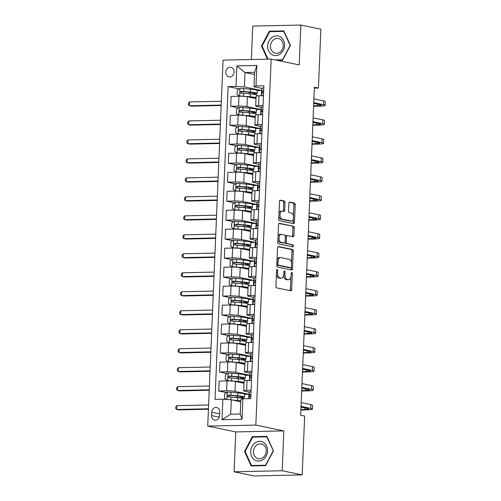 <?xml version="1.0" encoding="UTF-8"?>
<svg xmlns="http://www.w3.org/2000/svg" width="501" height="501" viewBox="0 0 501 501"><rect width="100%" height="100%" fill="white"/><g stroke="black" fill="none" stroke-linecap="round" stroke-linejoin="round"><path stroke-width="0.75" d="M277.178 269.432A1.052 0.551 88.8 0 0 277.116 269.425A1.052 0.551 88.8 0 0 276.583 270.365L275.919 286.203A1.497 0.789 88.8 0 0 276.646 287.856L290.793 290.793A1.497 0.789 88.8 0 0 290.887 290.799A1.497 0.789 88.8 0 0 291.645 289.465L292.308 273.627A1.052 0.551 88.8 0 0 291.801 272.469A1.052 0.551 88.8 0 0 291.732 272.463A1.052 0.551 88.8 0 0 291.206 273.396L291.119 275.45A4.797 2.524 88.8 0 1 288.708 279.721A4.797 2.524 88.8 0 1 288.407 279.696L287.23 279.452A4.797 2.524 88.8 0 1 284.912 274.16L284.994 272.106A1.052 0.551 88.8 0 0 284.493 270.953A1.052 0.551 88.8 0 0 284.424 270.947A1.052 0.551 88.8 0 0 283.898 271.88L283.81 273.928A4.797 2.524 88.8 0 1 281.399 278.205A4.797 2.524 88.8 0 1 281.092 278.18L279.915 277.93A4.797 2.524 88.8 0 1 277.598 272.638L277.686 270.59A1.052 0.551 88.8 0 0 277.178 269.432M225.807 72.213A4.891 4.127 -78.3 0 0 228.97 76.91A4.891 4.127 -78.3 0 0 234.124 72.031A4.891 4.127 -78.3 0 0 230.961 67.334A4.891 4.127 -78.3 0 0 225.807 72.213M285.013 202.611A1.497 0.789 88.8 0 0 284.292 200.957L280.322 200.131A1.497 0.789 88.8 0 0 280.228 200.124A1.497 0.789 88.8 0 0 279.477 201.458L278.738 219.05A1.497 0.789 88.8 0 0 279.458 220.703L293.611 223.64A1.497 0.789 88.8 0 0 293.705 223.646A1.497 0.789 88.8 0 0 294.456 222.312L295.195 204.721A1.497 0.789 88.8 0 0 294.469 203.068L289.678 202.072A1.497 0.789 88.8 0 0 289.584 202.066A1.497 0.789 88.8 0 0 288.826 203.4L288.513 210.927A1.497 0.789 88.8 0 0 289.234 212.581L291.613 213.075A4.014 2.11 88.8 0 1 293.555 217.259A4.014 2.11 88.8 0 1 291.532 221.073A4.014 2.11 88.8 0 1 291.281 221.054L281.963 219.119A4.014 2.11 88.8 0 1 280.021 214.935A4.014 2.11 88.8 0 1 282.044 211.121A4.014 2.11 88.8 0 1 282.301 211.14L283.854 211.466A1.497 0.789 88.8 0 0 283.948 211.472A1.497 0.789 88.8 0 0 284.7 210.138L285.013 202.611L283.716 202.636A1.497 0.789 88.8 0 0 282.99 200.982L279.84 200.331M299.185 64.911L300.857 25.05L320.878 29.208L318.411 88.051L314.409 87.218L300.656 415.235L304.664 416.068L302.197 474.91L282.176 470.752L283.848 430.891L255.817 425.073L271.154 59.093L299.185 64.911M278.381 246.492A1.497 0.789 88.8 0 0 278.287 246.479A1.497 0.789 88.8 0 0 277.529 247.82L276.796 265.405A1.497 0.789 88.8 0 0 277.516 267.058L291.67 269.995A1.497 0.789 88.8 0 0 291.764 270.008A1.497 0.789 88.8 0 0 292.515 268.668L293.254 251.082A1.497 0.789 88.8 0 0 292.528 249.429L278.193 246.492M277.767 242.227L278.5 224.636A1.497 0.789 88.8 0 1 279.257 223.302A1.497 0.789 88.8 0 1 279.351 223.308L293.498 226.252A1.497 0.789 88.8 0 1 294.225 227.905L293.905 235.432A1.497 0.789 88.8 0 1 293.154 236.766A1.497 0.789 88.8 0 1 293.06 236.76L287.323 235.564A1.497 0.789 88.8 0 0 287.23 235.558A1.497 0.789 88.8 0 0 286.472 236.892L286.265 241.889A1.497 0.789 88.8 0 0 286.985 243.542L292.96 244.782A1.052 0.551 88.8 0 1 293.467 245.878A1.052 0.551 88.8 0 1 292.941 246.874A1.052 0.551 88.8 0 1 292.872 246.868L278.487 243.881A1.497 0.789 88.8 0 1 277.767 242.227M219.607 415.385L219.745 412.041A4.734 4.002 -78.3 0 0 216.676 407.495A4.734 4.002 -78.3 0 0 211.685 412.217L211.547 415.561A4.734 4.002 -78.3 0 0 214.61 420.107A4.734 4.002 -78.3 0 0 219.607 415.385M255.817 425.073L207.727 426.113L223.07 60.133L271.154 59.093M242.891 398.796L242.033 419.299L222.018 419.732L222.876 399.234L231.28 399.785L230.673 414.208L240.292 414.001L240.9 399.579L242.891 398.796L250.757 398.627L263.87 85.803L256.005 85.972L254.007 86.748L254.614 72.319L244.995 72.532L244.394 86.955L261.61 90.531L257.27 90.625M239.278 88.89L228.124 86.573L215.017 399.403L222.876 399.234M228.124 86.573L235.99 86.404L236.848 65.9L256.863 65.468L256.005 85.972M283.848 430.891L235.758 431.931L234.086 471.792L282.176 470.752M234.086 471.792L254.107 475.95L302.197 474.91M300.857 25.05L252.767 26.09L251.364 59.519M235.758 431.931L207.727 426.113M314.365 88.138L318.411 88.051M231.28 399.785L240.806 401.764M254.521 74.511L244.995 72.532L236.848 65.9M261.39 95.729L261.61 90.531M238.482 107.872L230.698 106.256L231.111 96.386L238.971 96.211A6.112 0.626 2.4 0 1 247.375 96.768L255.986 98.553M230.698 106.256L238.557 106.087A6.112 0.626 2.4 0 1 246.962 106.638L260.814 109.512L256.474 109.606M260.595 114.71L260.814 109.512M237.687 126.853L229.896 125.237L230.316 115.368L238.175 115.199A6.112 0.626 2.4 0 1 246.58 115.75L255.191 117.535M229.896 125.237L237.762 125.068A6.112 0.626 2.4 0 1 246.166 125.619L260.019 128.494L255.673 128.588M259.8 133.692L260.019 128.494M236.892 145.835L229.101 144.219L229.521 134.349L237.38 134.18A6.112 0.626 2.4 0 1 245.784 134.731L254.395 136.516M229.101 144.219L236.967 144.05A6.112 0.626 2.4 0 1 245.371 144.601L259.224 147.476L254.877 147.57M259.004 152.673L259.224 147.476M236.096 164.816L228.306 163.201L228.719 153.331L236.585 153.162A6.112 0.626 2.4 0 1 244.989 153.713L253.6 155.504M228.306 163.201L236.171 163.032A6.112 0.626 2.4 0 1 244.576 163.583L258.428 166.464L254.082 166.557M258.209 171.655L258.428 166.464M235.301 183.798L227.51 182.182L227.924 172.313L235.789 172.144A6.112 0.626 2.4 0 1 244.194 172.695L252.805 174.486M227.51 182.182L235.376 182.013A6.112 0.626 2.4 0 1 243.78 182.564L257.633 185.445L253.287 185.539M257.414 190.643L257.633 185.445M234.506 202.78L226.715 201.164L227.128 191.294L234.994 191.125A6.112 0.626 2.4 0 1 243.398 191.676L252.009 193.467M226.715 201.164L234.581 200.995A6.112 0.626 2.4 0 1 242.985 201.546L256.838 204.427L252.491 204.521M256.618 209.625L256.838 204.427M233.71 221.768L225.92 220.146L226.333 210.276L234.199 210.107A6.112 0.626 2.4 0 1 242.603 210.658L251.214 212.449M225.92 220.146L233.785 219.977A6.112 0.626 2.4 0 1 242.183 220.534L256.042 223.408L251.696 223.502M255.823 228.606L256.042 223.408M232.915 240.749L225.124 239.127L225.538 229.258L233.403 229.089A6.112 0.626 2.4 0 1 241.808 229.64L250.412 231.431M225.124 239.127L232.99 238.958A6.112 0.626 2.4 0 1 241.388 239.516L255.247 242.39L250.901 242.484M255.028 247.588L255.247 242.39M232.12 259.731L224.329 258.115L224.742 248.239L232.608 248.07A6.112 0.626 2.4 0 1 241.006 248.628L249.617 250.412M224.329 258.115L232.195 257.94A6.112 0.626 2.4 0 1 240.593 258.497L254.452 261.372L250.105 261.466M254.232 266.57L254.452 261.372M231.318 278.713L223.534 277.097L223.947 267.227L231.813 267.052A6.112 0.626 2.4 0 1 240.211 267.609L248.822 269.394M223.534 277.097L231.399 276.928A6.112 0.626 2.4 0 1 239.797 277.479L253.656 280.353L249.31 280.447M253.437 285.551L253.656 280.353M230.523 297.694L222.738 296.078L223.152 286.209L231.017 286.033A6.112 0.626 2.4 0 1 239.415 286.591L248.026 288.376M222.738 296.078L230.604 295.909A6.112 0.626 2.4 0 1 239.002 296.46L252.861 299.335L248.515 299.429M252.642 304.533L252.861 299.335M229.727 316.676L221.943 315.06L222.356 305.19L230.222 305.021A6.112 0.626 2.4 0 1 238.62 305.572L247.231 307.357M221.943 315.06L229.809 314.891A6.112 0.626 2.4 0 1 238.207 315.442L252.066 318.317L247.719 318.411M251.846 323.514L252.066 318.317M228.932 335.657L221.148 334.042L221.561 324.172L229.427 324.003A6.112 0.626 2.4 0 1 237.825 324.554L246.436 326.339M221.148 334.042L229.013 333.873A6.112 0.626 2.4 0 1 237.411 334.424L251.27 337.298L246.924 337.392M251.051 342.496L251.27 337.298M228.137 354.639L220.352 353.023L220.766 343.154L228.631 342.985A6.112 0.626 2.4 0 1 237.029 343.536L245.64 345.327M220.352 353.023L228.218 352.854A6.112 0.626 2.4 0 1 236.616 353.405L250.475 356.286L246.129 356.38M250.256 361.478L250.475 356.286M227.341 373.621L219.557 372.005L219.97 362.135L227.836 361.966A6.112 0.626 2.4 0 1 236.234 362.517L244.845 364.308M219.557 372.005L227.423 371.836A6.112 0.626 2.4 0 1 235.821 372.387L249.673 375.268L245.333 375.362M249.46 380.466L249.673 375.268M226.546 392.602L218.762 390.987L219.175 381.117L227.041 380.948A6.112 0.626 2.4 0 1 235.439 381.499L244.05 383.29M218.762 390.987L226.621 390.818A6.112 0.626 2.4 0 1 235.025 391.369L248.878 394.249L244.538 394.343M248.696 398.671L248.878 394.249M249.285 392.126L244.645 391.162A6.112 0.626 2.4 0 1 243.736 390.793A6.112 0.626 2.4 0 1 246.636 390.385L251.107 390.292M250.08 373.145L245.44 372.18A6.112 0.626 2.4 0 1 244.532 371.811A6.112 0.626 2.4 0 1 247.431 371.404L251.903 371.31M250.876 354.163L246.235 353.199A6.112 0.626 2.4 0 1 245.327 352.829A6.112 0.626 2.4 0 1 248.233 352.422L252.698 352.322M251.671 335.182L247.031 334.217A6.112 0.626 2.4 0 1 246.123 333.848A6.112 0.626 2.4 0 1 249.028 333.441L253.493 333.34M252.466 316.2L247.826 315.235A6.112 0.626 2.4 0 1 246.918 314.866A6.112 0.626 2.4 0 1 249.824 314.459L254.289 314.359M253.262 297.218L248.621 296.254A6.112 0.626 2.4 0 1 247.713 295.884A6.112 0.626 2.4 0 1 250.619 295.477L255.084 295.377M254.057 278.23L249.417 277.272A6.112 0.626 2.4 0 1 248.509 276.903A6.112 0.626 2.4 0 1 251.414 276.489L255.879 276.395M254.852 259.249L250.212 258.284A6.112 0.626 2.4 0 1 249.304 257.921A6.112 0.626 2.4 0 1 252.21 257.508L256.675 257.414M255.648 240.267L251.007 239.303A6.112 0.626 2.4 0 1 250.099 238.939A6.112 0.626 2.4 0 1 253.005 238.526L257.47 238.432M256.443 221.285L251.803 220.321A6.112 0.626 2.4 0 1 250.895 219.952A6.112 0.626 2.4 0 1 253.8 219.544L258.265 219.451M257.238 202.304L252.598 201.339A6.112 0.626 2.4 0 1 251.69 200.97A6.112 0.626 2.4 0 1 254.596 200.563L259.061 200.469M258.034 183.322L253.393 182.358A6.112 0.626 2.4 0 1 252.485 181.988A6.112 0.626 2.4 0 1 255.391 181.581L259.856 181.487M258.829 164.341L254.189 163.376A6.112 0.626 2.4 0 1 253.281 163.007A6.112 0.626 2.4 0 1 256.186 162.6L260.652 162.499M259.624 145.359L254.984 144.394A6.112 0.626 2.4 0 1 254.076 144.025A6.112 0.626 2.4 0 1 256.982 143.618L261.447 143.518M260.42 126.377L255.779 125.413A6.112 0.626 2.4 0 1 254.871 125.043A6.112 0.626 2.4 0 1 257.777 124.636L262.242 124.536M261.215 107.396L256.575 106.431A6.112 0.626 2.4 0 1 255.673 106.062A6.112 0.626 2.4 0 1 258.572 105.655L263.038 105.554M262.01 88.408L254.007 86.748M243.736 390.793L244.15 380.923A6.112 0.626 2.4 0 1 247.056 380.516L251.521 380.416M244.532 371.811L244.945 361.941A6.112 0.626 2.4 0 1 247.851 361.534L252.316 361.434M245.327 352.829L245.74 342.96A6.112 0.626 2.4 0 1 248.646 342.552L253.111 342.452M246.123 333.848L246.536 323.978A6.112 0.626 2.4 0 1 249.442 323.571L253.907 323.471M246.918 314.866L247.331 304.996A6.112 0.626 2.4 0 1 250.237 304.583L254.702 304.489M247.713 295.884L248.127 286.015A6.112 0.626 2.4 0 1 251.032 285.601L255.497 285.507M248.509 276.903L248.922 267.033A6.112 0.626 2.4 0 1 251.828 266.62L256.293 266.526M249.304 257.921L249.717 248.051A6.112 0.626 2.4 0 1 252.623 247.638L257.088 247.544M250.099 238.939L250.513 229.063A6.112 0.626 2.4 0 1 253.418 228.656L257.883 228.562M250.895 219.952L251.308 210.082A6.112 0.626 2.4 0 1 254.214 209.675L258.679 209.581M251.69 200.97L252.103 191.1A6.112 0.626 2.4 0 1 255.009 190.693L259.474 190.593M252.485 181.988L252.899 172.119A6.112 0.626 2.4 0 1 255.804 171.711L260.269 171.611M253.281 163.007L253.694 153.137A6.112 0.626 2.4 0 1 256.6 152.73L261.065 152.63M254.076 144.025L254.495 134.155A6.112 0.626 2.4 0 1 257.395 133.748L261.86 133.648M254.871 125.043L255.291 115.174A6.112 0.626 2.4 0 1 258.19 114.76L262.656 114.666M255.673 106.062L256.086 96.192A6.112 0.626 2.4 0 1 258.986 95.779L263.451 95.685M244.394 86.955L235.99 86.404M230.673 414.208L222.018 419.732M240.292 414.001L242.033 419.299M256.863 65.468L254.614 72.319M273.458 450.837L266.833 436.34L252.347 436.653L244.494 451.464L251.12 465.961L265.599 465.648L273.458 450.837M277.015 60.308L282.595 60.189L290.448 45.378L283.823 30.88L269.344 31.194L261.484 46.004L267.503 59.174M245.152 451.601L244.494 451.464M254.495 437.097L252.347 436.653M271.486 31.638L269.344 31.194M262.148 46.142L261.484 46.004M276.414 274.51A4.797 2.524 88.8 0 0 278.619 277.961L279.915 277.93M281.399 278.205L280.097 278.237A4.797 2.524 88.8 0 1 279.796 278.205L278.619 277.961M283.635 275.331A4.797 2.524 88.8 0 0 285.927 279.477L287.23 279.452M288.708 279.721L287.411 279.752A4.797 2.524 88.8 0 1 287.104 279.721L285.927 279.477M289.979 290.624A1.497 0.789 88.8 0 0 290.342 289.49L290.856 277.21M291.463 262.8L291.951 251.107A1.497 0.789 88.8 0 0 291.231 249.454L277.898 246.686M290.849 269.826A1.497 0.789 88.8 0 0 291.213 268.699L291.263 267.547M277.961 263.996A1.052 0.551 88.8 0 0 278.468 265.154L290.887 267.734A1.052 0.551 88.8 0 0 290.956 267.741A1.052 0.551 88.8 0 0 291.482 266.801L291.576 264.641A4.797 2.524 88.8 0 0 289.259 259.349L280.767 257.583A4.797 2.524 88.8 0 0 280.466 257.558A4.797 2.524 88.8 0 0 278.055 261.835L277.961 263.996L276.853 264.021M276.815 264.847A1.052 0.551 88.8 0 0 277.172 265.179L278.468 265.154M289.722 267.759A1.052 0.551 88.8 0 1 289.653 267.766A1.052 0.551 88.8 0 1 289.591 267.759L277.172 265.179M280.466 257.558L279.163 257.583A4.797 2.524 88.8 0 0 277.015 260.094M278.869 223.509L293.498 226.252M292.24 236.591A1.497 0.789 88.8 0 0 292.609 235.457L292.922 227.93A1.497 0.789 88.8 0 0 292.202 226.277M287.129 235.57L286.021 235.595A1.497 0.789 88.8 0 0 285.927 235.583A1.497 0.789 88.8 0 0 285.345 236.115M284.994 242.465A1.497 0.789 88.8 0 0 285.689 243.567L292.96 244.782M291.97 246.68A1.052 0.551 88.8 0 0 292.146 245.565A1.052 0.551 88.8 0 0 291.663 244.807M281.368 234.33A4.014 2.11 88.8 0 0 281.111 234.305A4.014 2.11 88.8 0 0 279.088 238.119A4.014 2.11 88.8 0 0 281.03 242.302L284.317 242.985A1.497 0.789 88.8 0 0 284.411 242.998A1.497 0.789 88.8 0 0 285.163 241.657L285.37 236.666A1.497 0.789 88.8 0 0 284.649 235.013L281.368 234.33M280.065 234.355A4.014 2.11 88.8 0 0 279.815 234.336A4.014 2.11 88.8 0 0 278.005 236.472M277.886 239.409A4.014 2.11 88.8 0 0 279.733 242.334L281.03 242.302M283.203 243.01A1.497 0.789 88.8 0 1 283.109 243.023A1.497 0.789 88.8 0 1 283.015 243.016L279.733 242.334M283.034 211.297A1.497 0.789 88.8 0 0 283.403 210.163L283.716 202.636M280.998 211.171A4.014 2.11 88.8 0 0 280.748 211.146A4.014 2.11 88.8 0 0 278.988 213.119M278.85 216.401A4.014 2.11 88.8 0 0 280.666 219.144L281.963 219.119M291.532 221.073L290.236 221.104A4.014 2.11 88.8 0 1 289.979 221.079L280.666 219.144M293.429 215.818L293.893 204.752A1.497 0.789 88.8 0 0 293.173 203.099L289.196 202.272M292.791 223.471A1.497 0.789 88.8 0 0 293.16 222.344L293.292 219.106M234.562 400.468L236.654 400.65A9.701 0.989 2.4 0 1 240.831 401.207M232.664 400.074L237.499 400.506A11.686 1.196 2.4 0 1 240.843 400.881M226.458 399.466L224.429 398.301L224.623 393.742L227.285 392.17A4.052 0.413 2.4 0 1 231.061 392.308L237.812 392.909A11.686 1.196 2.4 0 1 244.538 394.281L244.419 397.161A11.686 1.196 -177.6 0 0 237.693 395.796L230.936 395.189A4.052 0.413 -177.6 0 0 228.237 395.051C227.078 395.652 227.053 396.26 228.162 396.873A4.052 0.413 2.4 0 1 230.861 397.011L237.618 397.619A11.686 1.196 2.4 0 1 244.175 398.771M244.419 397.161A11.686 1.196 -177.6 0 1 241.313 397.844L240.317 397.913M238.701 397.725L239.854 397.644L239.91 396.304M228.675 396.886L229.389 395.295L236.854 395.947A9.701 0.989 2.4 0 1 242.434 397.08A9.701 0.989 2.4 0 1 239.854 397.644M208.616 404.977L176.878 405.666L176.721 409.461L178.719 409.881L208.435 409.236M208.454 408.778L176.721 409.461L175.676 408.484L175.745 406.969L176.878 405.666M251.051 391.657A4.052 0.413 -177.6 0 0 249.341 391.914L249.129 392.665A11.686 1.196 -177.6 0 0 249.129 392.696A11.686 1.196 -177.6 0 0 249.129 392.721M248.934 397.431A11.686 1.196 2.4 0 1 248.928 397.399L249.147 396.617A4.052 0.413 2.4 0 1 250.124 396.404C251.02 395.746 251.045 395.139 250.206 394.581A4.052 0.413 -177.6 0 0 249.222 394.794L249.01 395.552A11.686 1.196 -177.6 0 0 249.003 395.577A11.686 1.196 -177.6 0 0 250.494 396.228M300.876 409.993L306.988 409.862A11.46 1.171 -177.6 0 0 312.43 409.092A11.46 1.171 -177.6 0 0 310.733 408.403L301.026 406.386M312.43 409.092L312.593 405.296A11.46 1.171 -177.6 0 0 310.889 404.608L301.189 402.591M301.001 407.125L307.482 408.472A7.64 0.783 2.4 0 1 308.616 408.935A7.64 0.783 2.4 0 1 304.99 409.442L300.894 409.53M241.113 378.925L242.108 378.856A11.686 1.196 -177.6 0 0 245.214 378.18L245.333 375.293A11.686 1.196 2.4 0 0 238.608 373.928L231.857 373.326A4.052 0.413 2.4 0 0 228.08 373.189L225.419 374.761L225.225 379.32L227.761 380.779A4.052 0.413 2.4 0 1 231.537 380.917L238.294 381.524A11.686 1.196 2.4 0 1 244.087 382.376M227.761 380.779L228.544 380.942M235.357 381.48L237.449 381.668A9.701 0.989 2.4 0 1 243.035 382.808A9.701 0.989 2.4 0 1 242.766 383.021M245.214 378.18A11.686 1.196 -177.6 0 0 238.489 376.815L231.731 376.207A4.052 0.413 -177.6 0 0 229.032 376.069C227.874 376.671 227.849 377.278 228.957 377.892A4.052 0.413 2.4 0 1 231.656 378.03L238.413 378.637A11.686 1.196 2.4 0 1 245.139 380.002L245.114 380.628M239.497 378.743L240.649 378.662L240.705 377.322M229.471 377.904L230.184 376.307L237.649 376.965A9.701 0.989 2.4 0 1 243.229 378.098A9.701 0.989 2.4 0 1 240.649 378.662M209.412 385.995L177.673 386.684L177.517 390.479L179.515 390.899L209.23 390.254M209.249 389.797L177.517 390.479L176.477 389.502L176.54 387.987L177.673 386.684M241.908 359.943L242.904 359.875A11.686 1.196 -177.6 0 0 246.01 359.198L246.129 356.311A11.686 1.196 2.4 0 0 239.403 354.946L232.652 354.345A4.052 0.413 2.4 0 0 228.876 354.207L226.214 355.779L226.02 360.332L228.556 361.797A4.052 0.413 2.4 0 1 232.332 361.935L239.09 362.536A11.686 1.196 2.4 0 1 244.883 363.394M228.556 361.797L229.339 361.96M236.153 362.499L238.244 362.686A9.701 0.989 2.4 0 1 243.83 363.82A9.701 0.989 2.4 0 1 243.561 364.039M246.01 359.198A11.686 1.196 -177.6 0 0 239.284 357.833L232.527 357.226A4.052 0.413 -177.6 0 0 229.827 357.088C228.669 357.689 228.644 358.296 229.752 358.91A4.052 0.413 2.4 0 1 232.451 359.048L239.209 359.655A11.686 1.196 2.4 0 1 245.935 361.021L245.91 361.647M240.292 359.756L241.444 359.68L241.501 358.34M230.266 358.923L230.98 357.326L238.445 357.983A9.701 0.989 2.4 0 1 244.025 359.117A9.701 0.989 2.4 0 1 241.444 359.68M210.207 367.014L178.469 367.703L178.312 371.498L180.316 371.911L210.025 371.272M210.044 370.809L178.312 371.498L177.273 370.521L177.335 368.999L178.469 367.703M242.703 340.962L243.699 340.893A11.686 1.196 -177.6 0 0 246.805 340.217L246.924 337.33A11.686 1.196 2.4 0 0 240.198 335.964L233.447 335.357A4.052 0.413 2.4 0 0 229.671 335.219L227.009 336.797L226.821 341.35L229.352 342.816A4.052 0.413 2.4 0 1 233.128 342.953L239.885 343.554A11.686 1.196 2.4 0 1 245.678 344.412M229.352 342.816L230.134 342.978M236.948 343.517L239.04 343.705A9.701 0.989 2.4 0 1 244.626 344.838A9.701 0.989 2.4 0 1 244.356 345.057M246.805 340.217A11.686 1.196 -177.6 0 0 240.079 338.851L233.322 338.244A4.052 0.413 -177.6 0 0 230.623 338.106C229.464 338.707 229.439 339.315 230.548 339.928A4.052 0.413 2.4 0 1 233.247 340.066L240.004 340.674A11.686 1.196 2.4 0 1 246.73 342.039L246.705 342.665M241.087 340.774L242.24 340.699L242.296 339.359M231.061 339.941L231.775 338.344L239.24 338.995A9.701 0.989 2.4 0 1 244.82 340.135A9.701 0.989 2.4 0 1 242.24 340.699M211.002 348.032L179.264 348.721L179.107 352.516L181.111 352.929L210.821 352.291M210.84 351.827L179.107 352.516L178.068 351.539L178.131 350.017L179.264 348.721M251.846 372.675A4.052 0.413 -177.6 0 0 250.137 372.932L249.924 373.683A11.686 1.196 -177.6 0 0 249.924 373.715A11.686 1.196 -177.6 0 0 249.924 373.74M251.527 380.265A4.052 0.413 -177.6 0 0 249.905 380.453M249.73 378.449A11.686 1.196 2.4 0 1 249.723 378.418A11.686 1.196 2.4 0 1 249.73 378.393L249.943 377.635A4.052 0.413 2.4 0 1 250.92 377.416C251.815 376.765 251.84 376.157 251.001 375.593A4.052 0.413 -177.6 0 0 250.018 375.813L249.805 376.57A11.686 1.196 -177.6 0 0 249.799 376.595A11.686 1.196 -177.6 0 0 251.289 377.247M301.671 391.012L307.783 390.874A11.46 1.171 -177.6 0 0 313.225 390.11A11.46 1.171 -177.6 0 0 311.528 389.421L301.827 387.405M313.225 390.11L313.388 386.315A11.46 1.171 -177.6 0 0 311.685 385.62L301.984 383.609M301.796 388.143L308.278 389.49A7.64 0.783 2.4 0 1 309.411 389.947A7.64 0.783 2.4 0 1 305.785 390.461L301.69 390.548M252.642 353.693A4.052 0.413 -177.6 0 0 250.932 353.944L250.719 354.702A11.686 1.196 -177.6 0 0 250.719 354.733A11.686 1.196 -177.6 0 0 250.719 354.758M252.322 361.284A4.052 0.413 -177.6 0 0 250.7 361.471M250.525 359.467A11.686 1.196 2.4 0 1 250.519 359.436A11.686 1.196 2.4 0 1 250.525 359.411L250.738 358.653A4.052 0.413 2.4 0 1 251.715 358.434C252.61 357.783 252.642 357.175 251.796 356.612A4.052 0.413 -177.6 0 0 250.813 356.831L250.6 357.589A11.686 1.196 -177.6 0 0 250.594 357.614A11.686 1.196 -177.6 0 0 252.084 358.265M302.466 372.024L308.578 371.892A11.46 1.171 -177.6 0 0 314.027 371.128A11.46 1.171 -177.6 0 0 312.323 370.439L302.623 368.423M314.027 371.128L314.183 367.333A11.46 1.171 -177.6 0 0 312.48 366.638L302.779 364.628M302.591 369.162L309.073 370.508A7.64 0.783 2.4 0 1 310.207 370.965A7.64 0.783 2.4 0 1 306.581 371.479L302.485 371.567M253.437 334.712A4.052 0.413 -177.6 0 0 251.727 334.962L251.521 335.72A11.686 1.196 -177.6 0 0 251.515 335.745A11.686 1.196 -177.6 0 0 251.515 335.776M253.118 342.302A4.052 0.413 -177.6 0 0 251.496 342.49M251.32 340.486A11.686 1.196 2.4 0 1 251.314 340.455A11.686 1.196 2.4 0 1 251.32 340.43L251.533 339.672A4.052 0.413 2.4 0 1 252.51 339.453C253.406 338.801 253.437 338.194 252.592 337.63A4.052 0.413 -177.6 0 0 251.608 337.849L251.396 338.607A11.686 1.196 -177.6 0 0 251.389 338.632A11.686 1.196 -177.6 0 0 252.88 339.283M303.262 353.042L309.374 352.911A11.46 1.171 -177.6 0 0 314.822 352.147A11.46 1.171 -177.6 0 0 313.119 351.452L303.418 349.441M314.822 352.147L314.979 348.352A11.46 1.171 -177.6 0 0 313.275 347.656L303.575 345.646M303.387 350.18L309.868 351.527A7.64 0.783 2.4 0 1 311.002 351.984A7.64 0.783 2.4 0 1 307.376 352.497L303.287 352.585M243.499 321.98L244.494 321.911A11.686 1.196 -177.6 0 0 247.6 321.235L247.726 318.348A11.686 1.196 2.4 0 0 241 316.983L234.243 316.375A4.052 0.413 2.4 0 0 230.466 316.237L227.805 317.816L227.617 322.368L230.153 323.834A4.052 0.413 2.4 0 1 233.923 323.972L240.68 324.573A11.686 1.196 2.4 0 1 246.473 325.431M230.153 323.834L230.93 323.997M237.743 324.535L239.835 324.723A9.701 0.989 2.4 0 1 245.421 325.857A9.701 0.989 2.4 0 1 245.152 326.076M247.6 321.235A11.686 1.196 -177.6 0 0 240.875 319.87L234.117 319.262A4.052 0.413 -177.6 0 0 231.418 319.124C230.266 319.726 230.235 320.333 231.343 320.947A4.052 0.413 2.4 0 1 234.042 321.085L240.799 321.692A11.686 1.196 2.4 0 1 247.525 323.057L247.5 323.684M241.883 321.792L243.035 321.711L243.091 320.377M231.857 320.959L232.57 319.362L240.035 320.014A9.701 0.989 2.4 0 1 245.615 321.154A9.701 0.989 2.4 0 1 243.035 321.711M211.798 329.051L180.059 329.739L179.903 333.534L181.907 333.948L211.616 333.309M211.635 332.846L179.903 333.534L178.863 332.558L178.926 331.036L180.059 329.739M254.232 315.724A4.052 0.413 -177.6 0 0 252.523 315.981L252.316 316.738A11.686 1.196 -177.6 0 0 252.31 316.764A11.686 1.196 -177.6 0 0 252.31 316.795M253.913 323.32A4.052 0.413 -177.6 0 0 252.291 323.508M252.116 321.504A11.686 1.196 2.4 0 1 252.109 321.473A11.686 1.196 2.4 0 1 252.116 321.442L252.329 320.69A4.052 0.413 2.4 0 1 253.306 320.471C254.207 319.813 254.232 319.206 253.387 318.649A4.052 0.413 -177.6 0 0 252.404 318.868L252.191 319.625A11.686 1.196 -177.6 0 0 252.191 319.651A11.686 1.196 -177.6 0 0 253.675 320.302M304.063 334.061L310.169 333.929A11.46 1.171 -177.6 0 0 315.617 333.165A11.46 1.171 -177.6 0 0 313.914 332.47L304.213 330.46M315.617 333.165L315.774 329.364A11.46 1.171 -177.6 0 0 314.071 328.675L304.37 326.658M304.182 331.199L310.664 332.545A7.64 0.783 2.4 0 1 311.797 333.002A7.64 0.783 2.4 0 1 308.171 333.516L304.082 333.603M255.266 442.727A9.932 8.385 -78.3 0 0 251.615 456.279A9.932 8.385 -78.3 0 0 263 459.642A9.932 8.385 -78.3 0 0 266.657 446.09A9.932 8.385 -78.3 0 0 255.266 442.727M256.938 444.932A7.521 6.35 -78.3 0 0 253.506 452.704A7.521 6.35 -78.3 0 0 258.334 458.697A7.521 6.35 -78.3 0 0 262.793 457.739A7.521 6.35 -78.3 0 0 266.225 449.967A7.521 6.35 -78.3 0 0 261.39 443.974A7.521 6.35 -78.3 0 0 256.938 444.932M273.164 450.881L265.555 465.235L251.521 465.535L245.102 451.489L252.711 437.135L266.745 436.834L273.408 450.931M253.349 465.917L251.521 465.535M267.089 436.903L266.745 436.834M284.574 45.541A9.932 8.385 -78.3 0 0 276.539 35.853A9.932 8.385 -78.3 0 0 267.678 45.904A9.932 8.385 -78.3 0 0 275.713 55.592A9.932 8.385 -78.3 0 0 284.574 45.541M283.253 45.735A7.521 6.35 -78.3 0 0 278.387 38.514A7.521 6.35 -78.3 0 0 270.465 46.017A7.521 6.35 -78.3 0 0 275.331 53.238A7.521 6.35 -78.3 0 0 283.253 45.735M268.098 59.156L262.098 46.029L269.707 31.676L283.741 31.375L290.16 45.422L282.551 59.769L275.187 59.932M284.08 31.444L283.741 31.375M244.294 302.999L245.29 302.93A11.686 1.196 -177.6 0 0 248.396 302.253L248.521 299.366A11.686 1.196 2.4 0 0 241.795 298.001L235.038 297.394A4.052 0.413 2.4 0 0 231.262 297.256L228.6 298.834L228.412 303.387L230.948 304.852A4.052 0.413 2.4 0 1 234.719 304.99L241.476 305.591A11.686 1.196 2.4 0 1 247.269 306.449M230.948 304.852L231.731 305.015M238.539 305.554L240.63 305.742A9.701 0.989 2.4 0 1 246.216 306.875A9.701 0.989 2.4 0 1 245.947 307.094M248.396 302.253A11.686 1.196 -177.6 0 0 241.67 300.882L234.913 300.281A4.052 0.413 -177.6 0 0 232.214 300.143C231.061 300.744 231.03 301.351 232.138 301.965A4.052 0.413 2.4 0 1 234.837 302.103L241.595 302.704A11.686 1.196 2.4 0 1 248.321 304.076L248.296 304.702M242.678 302.811L243.83 302.729L243.887 301.389M232.652 301.978L233.366 300.381L240.831 301.032A9.701 0.989 2.4 0 1 246.411 302.166A9.701 0.989 2.4 0 1 243.83 302.729M212.593 310.069L180.855 310.758L180.698 314.553L182.702 314.966L212.411 314.327M212.43 313.864L180.698 314.553L179.659 313.576L179.721 312.054L180.855 310.758M245.089 284.017L246.085 283.948A11.686 1.196 -177.6 0 0 249.191 283.272L249.316 280.385A11.686 1.196 2.4 0 0 242.59 279.019L235.833 278.412A4.052 0.413 2.4 0 0 232.057 278.274L229.395 279.852L229.207 284.405L231.744 285.871A4.052 0.413 2.4 0 1 235.514 286.008L242.271 286.61A11.686 1.196 2.4 0 1 248.064 287.468M231.744 285.871L232.527 286.033M239.334 286.572L241.426 286.76A9.701 0.989 2.4 0 1 247.012 287.893A9.701 0.989 2.4 0 1 246.742 288.113M249.191 283.272A11.686 1.196 -177.6 0 0 242.465 281.9L235.708 281.299A4.052 0.413 -177.6 0 0 233.009 281.161C231.857 281.762 231.831 282.37 232.934 282.984A4.052 0.413 2.4 0 1 235.633 283.121L242.39 283.723A11.686 1.196 2.4 0 1 249.116 285.094L249.091 285.72M243.473 283.829L244.632 283.748L244.682 282.407M233.447 282.996L234.167 281.399L241.626 282.05A9.701 0.989 2.4 0 1 247.206 283.184A9.701 0.989 2.4 0 1 244.632 283.748M213.388 291.087L181.65 291.77L181.494 295.571L183.498 295.985L213.207 295.339M213.226 294.882L181.494 295.571L180.454 294.594L180.517 293.072L181.65 291.77M245.885 265.035L246.88 264.966A11.686 1.196 -177.6 0 0 249.986 264.29L250.112 261.403A11.686 1.196 2.4 0 0 243.386 260.038L236.629 259.43A4.052 0.413 2.4 0 0 232.852 259.293L230.191 260.864L230.003 265.424L232.539 266.883A4.052 0.413 2.4 0 1 236.309 267.027L243.066 267.628A11.686 1.196 2.4 0 1 248.859 268.486M232.539 266.883L233.322 267.046M240.129 267.59L242.221 267.778A9.701 0.989 2.4 0 1 247.807 268.912A9.701 0.989 2.4 0 1 247.538 269.131M249.986 264.29A11.686 1.196 -177.6 0 0 243.261 262.919L236.51 262.317A4.052 0.413 -177.6 0 0 233.81 262.18C232.652 262.781 232.627 263.388 233.729 264.002A4.052 0.413 2.4 0 1 236.428 264.14L243.185 264.741A11.686 1.196 2.4 0 1 249.911 266.112L249.886 266.739M244.269 264.847L245.427 264.766L245.484 263.426M234.243 264.014L234.963 262.418L242.421 263.069A9.701 0.989 2.4 0 1 248.001 264.202A9.701 0.989 2.4 0 1 245.427 264.766M214.184 272.106L182.445 272.788L182.289 276.59L184.293 277.003L214.002 276.358M214.027 275.901L182.289 276.59L181.249 275.606L181.312 274.091L182.445 272.788M246.68 246.054L247.676 245.985A11.686 1.196 -177.6 0 0 250.782 245.302L250.907 242.421A11.686 1.196 2.4 0 0 244.181 241.05L237.424 240.449A4.052 0.413 2.4 0 0 233.648 240.311L230.986 241.883L230.798 246.442L233.334 247.901A4.052 0.413 2.4 0 1 237.105 248.039L243.862 248.646A11.686 1.196 2.4 0 1 249.661 249.504M233.334 247.901L234.117 248.064M240.925 248.609L243.016 248.797A9.701 0.989 2.4 0 1 248.602 249.93A9.701 0.989 2.4 0 1 248.333 250.143M250.782 245.302A11.686 1.196 -177.6 0 0 244.056 243.937L237.305 243.336A4.052 0.413 -177.6 0 0 234.606 243.198C233.447 243.799 233.422 244.407 234.524 245.02A4.052 0.413 2.4 0 1 237.224 245.158L243.981 245.759A11.686 1.196 2.4 0 1 250.707 247.125L250.682 247.757M245.064 245.866L246.223 245.784L246.279 244.444M235.038 245.027L235.758 243.436L243.217 244.087A9.701 0.989 2.4 0 1 248.797 245.221A9.701 0.989 2.4 0 1 246.223 245.784M214.979 253.124L183.241 253.807L183.084 257.602L185.088 258.021L214.797 257.376M214.823 256.919L183.084 257.602L182.045 256.625L182.107 255.109L183.241 253.807M247.475 227.072L248.471 227.003A11.686 1.196 -177.6 0 0 251.577 226.32L251.702 223.44A11.686 1.196 2.4 0 0 244.976 222.068L238.219 221.467A4.052 0.413 2.4 0 0 234.449 221.329L231.781 222.901L231.594 227.46L234.13 228.919A4.052 0.413 2.4 0 1 237.9 229.057L244.657 229.665A11.686 1.196 2.4 0 1 250.456 230.516M234.13 228.919L234.913 229.082M241.72 229.627L243.818 229.815A9.701 0.989 2.4 0 1 249.398 230.948A9.701 0.989 2.4 0 1 249.129 231.161M251.577 226.32A11.686 1.196 -177.6 0 0 244.851 224.955L238.1 224.354A4.052 0.413 -177.6 0 0 235.401 224.21C234.243 224.811 234.218 225.419 235.32 226.032A4.052 0.413 2.4 0 1 238.019 226.176L244.776 226.778A11.686 1.196 2.4 0 1 251.502 228.143L251.477 228.769M245.859 226.884L247.018 226.803L247.074 225.463M235.833 226.045L236.553 224.454L244.012 225.106A9.701 0.989 2.4 0 1 249.598 226.239A9.701 0.989 2.4 0 1 247.018 226.803M215.774 234.142L184.042 234.825L183.88 238.62L185.884 239.04L215.599 238.395M215.618 237.937L183.88 238.62L182.84 237.643L182.903 236.128L184.042 234.825M255.028 296.742A4.052 0.413 -177.6 0 0 253.318 296.999L253.111 297.757A11.686 1.196 -177.6 0 0 253.105 297.782A11.686 1.196 -177.6 0 0 253.105 297.813M254.708 304.339A4.052 0.413 -177.6 0 0 253.086 304.527M252.911 302.523A11.686 1.196 2.4 0 1 252.905 302.491A11.686 1.196 2.4 0 1 252.911 302.46L253.124 301.708A4.052 0.413 2.4 0 1 254.107 301.489C255.003 300.832 255.028 300.224 254.182 299.667A4.052 0.413 -177.6 0 0 253.199 299.886L252.986 300.638A11.686 1.196 -177.6 0 0 252.986 300.669A11.686 1.196 -177.6 0 0 254.47 301.32M304.858 315.079L310.971 314.947A11.46 1.171 -177.6 0 0 316.413 314.183A11.46 1.171 -177.6 0 0 314.709 313.488L305.009 311.478M316.413 314.183L316.569 310.382A11.46 1.171 -177.6 0 0 314.866 309.693L305.165 307.677M304.977 312.217L311.459 313.557A7.64 0.783 2.4 0 1 312.593 314.021A7.64 0.783 2.4 0 1 308.967 314.534L304.877 314.622M255.823 277.761A4.052 0.413 -177.6 0 0 254.113 278.017L253.907 278.775A11.686 1.196 -177.6 0 0 253.901 278.8A11.686 1.196 -177.6 0 0 253.901 278.832M255.504 285.357A4.052 0.413 -177.6 0 0 253.882 285.545M253.706 283.535A11.686 1.196 2.4 0 1 253.7 283.51A11.686 1.196 2.4 0 1 253.706 283.478L253.919 282.727A4.052 0.413 2.4 0 1 254.903 282.508C255.798 281.85 255.823 281.243 254.978 280.685A4.052 0.413 -177.6 0 0 253.994 280.904L253.782 281.656A11.686 1.196 -177.6 0 0 253.782 281.687A11.686 1.196 -177.6 0 0 255.266 282.339M305.654 296.097L311.766 295.966A11.46 1.171 -177.6 0 0 317.208 295.195A11.46 1.171 -177.6 0 0 315.505 294.507L305.804 292.49M317.208 295.195L317.365 291.4A11.46 1.171 -177.6 0 0 315.661 290.712L305.961 288.695M305.773 293.229L312.255 294.575A7.64 0.783 2.4 0 1 313.388 295.039A7.64 0.783 2.4 0 1 309.762 295.552L305.673 295.64M256.618 258.779A4.052 0.413 -177.6 0 0 254.909 259.036L254.702 259.787A11.686 1.196 -177.6 0 0 254.696 259.819A11.686 1.196 -177.6 0 0 254.696 259.85M256.299 266.375A4.052 0.413 -177.6 0 0 254.677 266.557M254.502 264.553A11.686 1.196 2.4 0 1 254.495 264.528A11.686 1.196 2.4 0 1 254.502 264.497L254.715 263.745A4.052 0.413 2.4 0 1 255.698 263.526C256.593 262.868 256.618 262.261 255.773 261.704A4.052 0.413 -177.6 0 0 254.79 261.923L254.577 262.674A11.686 1.196 -177.6 0 0 254.577 262.706A11.686 1.196 -177.6 0 0 256.061 263.357M306.449 277.116L312.561 276.984A11.46 1.171 -177.6 0 0 318.003 276.214A11.46 1.171 -177.6 0 0 316.3 275.525L306.599 273.508M318.003 276.214L318.16 272.419A11.46 1.171 -177.6 0 0 316.457 271.73L306.756 269.713M306.568 274.247L313.05 275.594A7.64 0.783 2.4 0 1 314.183 276.057A7.64 0.783 2.4 0 1 310.557 276.571L306.468 276.658M257.414 239.797A4.052 0.413 -177.6 0 0 255.71 240.054L255.497 240.806A11.686 1.196 -177.6 0 0 255.491 240.837A11.686 1.196 -177.6 0 0 255.491 240.868M257.094 247.388A4.052 0.413 -177.6 0 0 255.472 247.575M255.297 245.571A11.686 1.196 2.4 0 1 255.291 245.546A11.686 1.196 2.4 0 1 255.297 245.515L255.51 244.764A4.052 0.413 2.4 0 1 256.493 244.544C257.389 243.887 257.414 243.279 256.568 242.722A4.052 0.413 -177.6 0 0 255.585 242.941L255.372 243.693A11.686 1.196 -177.6 0 0 255.372 243.724A11.686 1.196 -177.6 0 0 256.856 244.375M307.245 258.134L313.357 258.002A11.46 1.171 -177.6 0 0 318.799 257.232A11.46 1.171 -177.6 0 0 317.095 256.543L307.395 254.527M318.799 257.232L318.955 253.437A11.46 1.171 -177.6 0 0 317.252 252.748L307.551 250.732M307.363 255.266L313.845 256.612A7.64 0.783 2.4 0 1 314.979 257.076A7.64 0.783 2.4 0 1 311.353 257.583L307.263 257.677M258.209 220.816A4.052 0.413 -177.6 0 0 256.506 221.073L256.293 221.824A11.686 1.196 -177.6 0 0 256.287 221.855A11.686 1.196 -177.6 0 0 256.287 221.88M257.89 228.406A4.052 0.413 -177.6 0 0 256.268 228.594M256.092 226.533L256.092 226.565A11.686 1.196 2.4 0 1 256.092 226.565A11.686 1.196 2.4 0 1 256.092 226.533L256.305 225.776A4.052 0.413 2.4 0 1 257.289 225.563C258.184 224.905 258.209 224.298 257.364 223.74A4.052 0.413 -177.6 0 0 256.38 223.953L256.168 224.711A11.686 1.196 -177.6 0 0 256.168 224.742A11.686 1.196 -177.6 0 0 257.652 225.387M308.04 239.152L314.152 239.021A11.46 1.171 -177.6 0 0 319.594 238.251A11.46 1.171 -177.6 0 0 317.891 237.562L308.19 235.545M319.594 238.251L319.751 234.455A11.46 1.171 -177.6 0 0 318.047 233.767L308.347 231.75M308.159 236.284L314.641 237.631A7.64 0.783 2.4 0 1 315.774 238.094A7.64 0.783 2.4 0 1 312.148 238.601L308.059 238.689M248.271 208.09L249.266 208.021A11.686 1.196 -177.6 0 0 252.372 207.339L252.498 204.458A11.686 1.196 2.4 0 0 245.772 203.087L239.015 202.485A4.052 0.413 2.4 0 0 235.245 202.348L232.577 203.92L232.389 208.479L234.925 209.938A4.052 0.413 2.4 0 1 238.695 210.076L245.452 210.683A11.686 1.196 2.4 0 1 251.251 211.535M234.925 209.938L235.708 210.101M242.515 210.645L244.613 210.833A9.701 0.989 2.4 0 1 250.193 211.967A9.701 0.989 2.4 0 1 249.924 212.18M252.372 207.339A11.686 1.196 -177.6 0 0 245.647 205.974L238.896 205.372A4.052 0.413 -177.6 0 0 236.196 205.228C235.038 205.83 235.013 206.437 236.115 207.051A4.052 0.413 2.4 0 1 238.814 207.195L245.571 207.796A11.686 1.196 2.4 0 1 252.297 209.161L252.272 209.787M246.655 207.902L247.813 207.821L247.87 206.481M236.629 207.063L237.349 205.473L244.807 206.124A9.701 0.989 2.4 0 1 250.394 207.257A9.701 0.989 2.4 0 1 247.813 207.821M216.57 215.154L184.838 215.843L184.675 219.638L186.679 220.058L216.394 219.413M216.413 218.956L184.675 219.638L183.635 218.661L183.698 217.146L184.838 215.843M259.004 201.834A4.052 0.413 -177.6 0 0 257.301 202.091L257.088 202.842A11.686 1.196 -177.6 0 0 257.082 202.874A11.686 1.196 -177.6 0 0 257.082 202.899M258.685 209.424A4.052 0.413 -177.6 0 0 257.063 209.612M256.888 207.608A11.686 1.196 2.4 0 1 256.888 207.577A11.686 1.196 2.4 0 1 256.888 207.552L257.101 206.794A4.052 0.413 2.4 0 1 258.084 206.581C258.979 205.924 259.004 205.316 258.159 204.759A4.052 0.413 -177.6 0 0 257.176 204.972L256.969 205.729A11.686 1.196 -177.6 0 0 256.963 205.754A11.686 1.196 -177.6 0 0 258.447 206.406M308.835 220.171L314.947 220.039A11.46 1.171 -177.6 0 0 320.389 219.269A11.46 1.171 -177.6 0 0 318.686 218.58L308.985 216.564M320.389 219.269L320.546 215.474A11.46 1.171 -177.6 0 0 318.849 214.785L309.142 212.768M308.954 217.302L315.436 218.649A7.64 0.783 2.4 0 1 316.569 219.112A7.64 0.783 2.4 0 1 312.943 219.62L308.854 219.707M249.072 189.102L250.062 189.034A11.686 1.196 -177.6 0 0 253.168 188.357L253.293 185.47A11.686 1.196 2.4 0 0 246.567 184.105L239.81 183.504A4.052 0.413 2.4 0 0 236.04 183.366L233.372 184.938L233.184 189.497L235.72 190.956A4.052 0.413 2.4 0 1 239.491 191.094L246.248 191.701A11.686 1.196 2.4 0 1 252.047 192.553M235.72 190.956L236.503 191.119M243.311 191.664L245.409 191.845A9.701 0.989 2.4 0 1 250.988 192.985A9.701 0.989 2.4 0 1 250.719 193.198M253.168 188.357A11.686 1.196 -177.6 0 0 246.448 186.992L239.691 186.385A4.052 0.413 -177.6 0 0 236.992 186.247C235.833 186.848 235.808 187.455 236.91 188.069A4.052 0.413 2.4 0 1 239.61 188.207L246.367 188.814A11.686 1.196 2.4 0 1 253.093 190.18L253.068 190.806M247.45 188.921L248.609 188.839L248.665 187.499M237.424 188.082L238.144 186.485L245.603 187.142A9.701 0.989 2.4 0 1 251.189 188.276A9.701 0.989 2.4 0 1 248.609 188.839M217.365 196.173L185.633 196.862L185.47 200.657L187.474 201.076L217.19 200.431M217.209 199.974L185.47 200.657L184.431 199.68L184.493 198.164L185.633 196.862M259.8 182.852A4.052 0.413 -177.6 0 0 258.096 183.109L257.883 183.861A11.686 1.196 -177.6 0 0 257.877 183.892A11.686 1.196 -177.6 0 0 257.877 183.917M259.48 190.443A4.052 0.413 -177.6 0 0 257.858 190.63M257.683 188.626A11.686 1.196 2.4 0 1 257.683 188.595A11.686 1.196 2.4 0 1 257.683 188.57L257.896 187.812A4.052 0.413 2.4 0 1 258.879 187.593C259.775 186.942 259.8 186.334 258.954 185.771A4.052 0.413 -177.6 0 0 257.971 185.99L257.764 186.748A11.686 1.196 -177.6 0 0 257.758 186.773A11.686 1.196 -177.6 0 0 259.242 187.424M309.631 201.189L315.743 201.051A11.46 1.171 -177.6 0 0 321.185 200.287A11.46 1.171 -177.6 0 0 319.481 199.598L309.781 197.582M321.185 200.287L321.341 196.492A11.46 1.171 -177.6 0 0 319.644 195.797L309.937 193.787M309.75 198.321L316.231 199.667A7.64 0.783 2.4 0 1 317.365 200.124A7.64 0.783 2.4 0 1 313.739 200.638L309.649 200.726M249.867 170.121L250.857 170.052A11.686 1.196 -177.6 0 0 253.969 169.376L254.088 166.489A11.686 1.196 2.4 0 0 247.362 165.123L240.605 164.522A4.052 0.413 2.4 0 0 236.835 164.384L234.167 165.956L233.98 170.509L236.516 171.975A4.052 0.413 2.4 0 1 240.286 172.112L247.043 172.72A11.686 1.196 2.4 0 1 252.842 173.571M236.516 171.975L237.299 172.137M244.106 172.676L246.204 172.864A9.701 0.989 2.4 0 1 251.784 174.004A9.701 0.989 2.4 0 1 251.515 174.216M253.969 169.376A11.686 1.196 -177.6 0 0 247.243 168.01L240.486 167.403A4.052 0.413 -177.6 0 0 237.787 167.265C236.629 167.866 236.604 168.474 237.712 169.088A4.052 0.413 2.4 0 1 240.411 169.225L247.162 169.833A11.686 1.196 2.4 0 1 253.888 171.198L253.863 171.824M248.252 169.933L249.404 169.858L249.46 168.518M238.219 169.1L238.939 167.503L246.398 168.161A9.701 0.989 2.4 0 1 251.984 169.294A9.701 0.989 2.4 0 1 249.404 169.858M218.16 177.191L186.428 177.88L186.266 181.675L188.27 182.088L217.985 181.45M218.004 180.986L186.266 181.675L185.226 180.698L185.289 179.176L186.428 177.88M260.595 163.871A4.052 0.413 -177.6 0 0 258.892 164.121L258.679 164.879A11.686 1.196 -177.6 0 0 258.673 164.91A11.686 1.196 -177.6 0 0 258.679 164.935L258.554 167.791A11.686 1.196 -177.6 0 0 260.038 168.442M260.276 171.461A4.052 0.413 -177.6 0 0 258.654 171.649M258.478 169.645A11.686 1.196 2.4 0 1 258.478 169.614A11.686 1.196 2.4 0 1 258.478 169.589L258.691 168.831A4.052 0.413 2.4 0 1 259.675 168.612C260.57 167.96 260.595 167.353 259.75 166.789A4.052 0.413 -177.6 0 0 258.767 167.008L258.56 167.766A11.686 1.196 -177.6 0 0 258.554 167.791M310.426 182.201L316.538 182.07A11.46 1.171 -177.6 0 0 321.98 181.306A11.46 1.171 -177.6 0 0 320.277 180.617L310.576 178.6M321.98 181.306L322.137 177.511A11.46 1.171 -177.6 0 0 320.44 176.815L310.733 174.805M310.545 179.339L317.027 180.686A7.64 0.783 2.4 0 1 318.166 181.143A7.64 0.783 2.4 0 1 314.534 181.656L310.445 181.744M250.663 151.139L251.652 151.07A11.686 1.196 -177.6 0 0 254.765 150.394L254.884 147.507A11.686 1.196 2.4 0 0 248.158 146.142L241.401 145.534A4.052 0.413 2.4 0 0 237.631 145.396L234.963 146.975L234.775 151.527L237.311 152.993A4.052 0.413 2.4 0 1 241.081 153.131L247.838 153.732A11.686 1.196 2.4 0 1 253.638 154.59M237.311 152.993L238.094 153.156M244.901 153.694L246.999 153.882A9.701 0.989 2.4 0 1 252.579 155.016A9.701 0.989 2.4 0 1 252.31 155.235M254.765 150.394A11.686 1.196 -177.6 0 0 248.039 149.029L241.282 148.421A4.052 0.413 -177.6 0 0 238.582 148.283C237.424 148.885 237.399 149.492 238.507 150.106A4.052 0.413 2.4 0 1 241.206 150.244L247.957 150.851A11.686 1.196 2.4 0 1 254.683 152.216L254.658 152.843M249.047 150.951L250.199 150.876L250.256 149.536M239.015 150.118L239.735 148.521L247.193 149.179A9.701 0.989 2.4 0 1 252.78 150.313A9.701 0.989 2.4 0 1 250.199 150.876M218.956 158.21L187.224 158.898L187.061 162.693L189.065 163.107L218.78 162.468M218.799 162.005L187.061 162.693L186.021 161.717L186.084 160.195L187.224 158.898M261.39 144.889A4.052 0.413 -177.6 0 0 259.687 145.14L259.474 145.897A11.686 1.196 -177.6 0 0 259.468 145.923A11.686 1.196 -177.6 0 0 259.474 145.954M261.071 152.479A4.052 0.413 -177.6 0 0 259.449 152.667M259.274 150.663A11.686 1.196 2.4 0 1 259.274 150.632A11.686 1.196 2.4 0 1 259.274 150.607L259.487 149.849A4.052 0.413 2.4 0 1 260.47 149.63C261.365 148.979 261.39 148.371 260.545 147.808A4.052 0.413 -177.6 0 0 259.562 148.027L259.355 148.784A11.686 1.196 -177.6 0 0 259.349 148.81A11.686 1.196 -177.6 0 0 260.833 149.461M311.221 163.22L317.333 163.088A11.46 1.171 -177.6 0 0 322.776 162.324A11.46 1.171 -177.6 0 0 321.072 161.635L311.371 159.619M322.776 162.324L322.932 158.529A11.46 1.171 -177.6 0 0 321.235 157.834L311.528 155.824M311.34 160.358L317.822 161.704A7.64 0.783 2.4 0 1 318.962 162.161A7.64 0.783 2.4 0 1 315.329 162.675L311.24 162.762M251.458 132.158L252.448 132.089A11.686 1.196 -177.6 0 0 255.56 131.412L255.679 128.525A11.686 1.196 2.4 0 0 248.953 127.16L242.196 126.553A4.052 0.413 2.4 0 0 238.426 126.415L235.758 127.993L235.57 132.546L238.107 134.011A4.052 0.413 2.4 0 1 241.877 134.149L248.634 134.75A11.686 1.196 2.4 0 1 254.433 135.608M238.107 134.011L238.889 134.174M245.697 134.713L247.795 134.901A9.701 0.989 2.4 0 1 253.374 136.034A9.701 0.989 2.4 0 1 253.105 136.253M255.56 131.412A11.686 1.196 -177.6 0 0 248.834 130.047L242.077 129.44A4.052 0.413 -177.6 0 0 239.378 129.302C238.219 129.903 238.194 130.511 239.303 131.124A4.052 0.413 2.4 0 1 242.002 131.262L248.753 131.869A11.686 1.196 2.4 0 1 255.479 133.235L255.454 133.861M249.842 131.97L250.995 131.888L251.051 130.554M239.81 131.137L240.53 129.54L247.989 130.191A9.701 0.989 2.4 0 1 253.575 131.331A9.701 0.989 2.4 0 1 250.995 131.888M219.751 139.228L188.019 139.917L187.856 143.712L189.86 144.125L219.576 143.486M219.595 143.023L187.856 143.712L186.817 142.735L186.879 141.213L188.019 139.917M262.186 125.901A4.052 0.413 -177.6 0 0 260.482 126.158L260.269 126.916A11.686 1.196 -177.6 0 0 260.263 126.941A11.686 1.196 -177.6 0 0 260.269 126.972M261.866 133.498A4.052 0.413 -177.6 0 0 260.244 133.686M260.069 131.682A11.686 1.196 2.4 0 1 260.069 131.65L260.282 130.867A4.052 0.413 2.4 0 1 261.265 130.648C262.161 129.991 262.186 129.383 261.34 128.826A4.052 0.413 -177.6 0 0 260.357 129.045L260.151 129.803A11.686 1.196 -177.6 0 0 260.144 129.828A11.686 1.196 -177.6 0 0 261.628 130.479M312.017 144.238L318.129 144.106A11.46 1.171 -177.6 0 0 323.571 143.342A11.46 1.171 -177.6 0 0 321.867 142.647L312.167 140.637M323.571 143.342L323.727 139.541A11.46 1.171 -177.6 0 0 322.03 138.852L312.323 136.836M312.136 141.376L318.617 142.722A7.64 0.783 2.4 0 1 319.757 143.18A7.64 0.783 2.4 0 1 316.125 143.693L312.035 143.781M252.254 113.176L253.243 113.107A11.686 1.196 -177.6 0 0 256.355 112.431L256.474 109.544A11.686 1.196 2.4 0 0 249.749 108.178L242.991 107.571A4.052 0.413 2.4 0 0 239.221 107.433L236.553 109.011L236.366 113.564L238.902 115.03A4.052 0.413 2.4 0 1 242.672 115.167L249.429 115.769A11.686 1.196 2.4 0 1 255.228 116.627M238.902 115.03L239.685 115.192M246.492 115.731L248.59 115.919A9.701 0.989 2.4 0 1 254.17 117.052A9.701 0.989 2.4 0 1 253.907 117.272M256.355 112.431A11.686 1.196 -177.6 0 0 249.63 111.059L242.872 110.458A4.052 0.413 -177.6 0 0 240.173 110.32C239.015 110.921 238.99 111.529 240.098 112.143A4.052 0.413 2.4 0 1 242.797 112.28L249.548 112.882A11.686 1.196 2.4 0 1 256.274 114.253L256.249 114.879M250.638 112.988L251.79 112.907L251.846 111.566M240.605 112.155L241.325 110.558L248.784 111.209A9.701 0.989 2.4 0 1 254.37 112.343A9.701 0.989 2.4 0 1 251.79 112.907M220.546 120.246L188.814 120.935L188.652 124.73L190.656 125.144L220.371 124.505M220.39 124.041L188.652 124.73L187.612 123.753L187.675 122.231L188.814 120.935M262.981 106.92A4.052 0.413 -177.6 0 0 261.278 107.176L261.065 107.934A11.686 1.196 -177.6 0 0 261.059 107.959A11.686 1.196 -177.6 0 0 261.065 107.991M262.662 114.516A4.052 0.413 -177.6 0 0 261.04 114.704M260.864 112.7A11.686 1.196 2.4 0 1 260.864 112.669A11.686 1.196 2.4 0 1 260.871 112.637L261.077 111.886A4.052 0.413 2.4 0 1 262.061 111.667C262.956 111.009 262.981 110.402 262.136 109.844A4.052 0.413 -177.6 0 0 261.159 110.063L260.946 110.815A11.686 1.196 -177.6 0 0 260.94 110.846A11.686 1.196 -177.6 0 0 262.424 111.498M312.812 125.256L318.924 125.125A11.46 1.171 -177.6 0 0 324.366 124.361A11.46 1.171 -177.6 0 0 322.663 123.666L312.962 121.655M324.366 124.361L324.523 120.559A11.46 1.171 -177.6 0 0 322.826 119.871L313.119 117.854M312.931 122.394L319.413 123.741A7.64 0.783 2.4 0 1 320.552 124.198A7.64 0.783 2.4 0 1 316.92 124.711L312.831 124.799M263.776 87.938A4.052 0.413 -177.6 0 0 262.073 88.195L261.86 88.953A11.686 1.196 -177.6 0 0 261.854 88.978A11.686 1.196 -177.6 0 0 261.86 89.009M263.457 95.534A4.052 0.413 -177.6 0 0 261.835 95.722M261.66 93.718A11.686 1.196 2.4 0 1 261.66 93.687A11.686 1.196 2.4 0 1 261.666 93.656L261.873 92.904A4.052 0.413 2.4 0 1 262.856 92.685C263.751 92.027 263.776 91.42 262.931 90.863A4.052 0.413 -177.6 0 0 261.954 91.082L261.741 91.833A11.686 1.196 -177.6 0 0 261.735 91.865A11.686 1.196 -177.6 0 0 263.219 92.516M313.607 106.275L319.719 106.143A11.46 1.171 -177.6 0 0 325.162 105.373A11.46 1.171 -177.6 0 0 323.458 104.684L313.758 102.674M325.162 105.373L325.324 101.578A11.46 1.171 -177.6 0 0 323.621 100.889L313.92 98.872M313.726 103.406L320.214 104.753A7.64 0.783 2.4 0 1 321.348 105.216A7.64 0.783 2.4 0 1 317.715 105.73L313.626 105.817M253.049 94.194L254.045 94.125A11.686 1.196 -177.6 0 0 257.151 93.449L257.27 90.562A11.686 1.196 2.4 0 0 250.544 89.197L243.787 88.589A4.052 0.413 2.4 0 0 240.017 88.452L237.355 90.03L237.161 94.583L239.697 96.048A4.052 0.413 2.4 0 1 243.467 96.186L250.224 96.787A11.686 1.196 2.4 0 1 256.024 97.645M239.697 96.048L240.48 96.211M247.287 96.749L249.385 96.937A9.701 0.989 2.4 0 1 254.965 98.071A9.701 0.989 2.4 0 1 254.702 98.29M257.151 93.449A11.686 1.196 -177.6 0 0 250.425 92.078L243.668 91.476A4.052 0.413 -177.6 0 0 240.968 91.339C239.81 91.94 239.785 92.547 240.893 93.161A4.052 0.413 2.4 0 1 243.592 93.299L250.35 93.9A11.686 1.196 2.4 0 1 257.069 95.271L257.044 95.898M251.433 94.006L252.585 93.925L252.642 92.585M241.401 93.173L242.121 91.577L249.579 92.228A9.701 0.989 2.4 0 1 255.166 93.361A9.701 0.989 2.4 0 1 252.585 93.925M221.342 101.265L189.61 101.947L189.447 105.749L191.451 106.162L221.166 105.517M221.185 105.06L189.447 105.749L188.407 104.772L188.47 103.25L189.61 101.947M247.375 96.768L246.962 106.638M246.58 115.75L246.166 125.619M245.784 134.731L245.371 144.601M244.989 153.713L244.576 163.583M244.194 172.695L243.78 182.564M243.398 191.676L242.985 201.546M242.603 210.658L242.183 220.534M241.808 229.64L241.388 239.516M241.006 248.628L240.593 258.497M240.211 267.609L239.797 277.479M239.415 286.591L239.002 296.46M238.62 305.572L238.207 315.442M237.825 324.554L237.411 334.424M237.029 343.536L236.616 353.405M236.234 362.517L235.821 372.387M235.439 381.499L235.025 391.369M247.056 380.516L246.636 390.385M227.041 380.948L226.621 390.818M227.836 361.966L227.423 371.836M247.851 361.534L247.431 371.404M228.631 342.985L228.218 352.854M248.646 342.552L248.233 352.422M229.427 324.003L229.013 333.873M249.442 323.571L249.028 333.441M230.222 305.021L229.809 314.891M250.237 304.583L249.824 314.459M231.017 286.033L230.604 295.909M251.032 285.601L250.619 295.477M231.813 267.052L231.399 276.928M251.828 266.62L251.414 276.489M232.608 248.07L232.195 257.94M252.623 247.638L252.21 257.508M233.403 229.089L232.99 238.958M253.418 228.656L253.005 238.526M234.199 210.107L233.785 219.977M254.214 209.675L253.8 219.544M234.994 191.125L234.581 200.995M255.009 190.693L254.596 200.563M235.789 172.144L235.376 182.013M255.804 171.711L255.391 181.581M236.585 153.162L236.171 163.032M256.6 152.73L256.186 162.6M237.38 134.18L236.967 144.05M257.395 133.748L256.982 143.618M238.175 115.199L237.762 125.068M258.19 114.76L257.777 124.636M238.971 96.211L238.557 106.087M258.986 95.779L258.572 105.655M219.238 417.158L211.547 415.561M219.67 413.876L211.685 412.217M276.489 272.663L277.598 272.638M279.796 278.205L281.092 278.18M283.885 272.131L284.994 272.106M283.798 274.185L284.912 274.16M287.104 279.721L288.407 279.696M291.194 273.652L292.308 273.627M290.342 289.49L291.645 289.465M276.577 270.615L277.686 270.59M291.231 249.454L292.528 249.429M291.951 251.107L293.254 251.082M291.213 268.699L292.515 268.668M289.591 267.759L290.887 267.734M276.94 261.86L278.055 261.835M292.922 227.93L294.225 227.905M292.609 235.457L293.905 235.432M285.363 236.917L286.472 236.892M285.138 241.914L286.265 241.889M285.689 243.567L286.985 243.542M283.015 243.016L284.317 242.985M283.403 210.163L284.7 210.138M289.979 221.079L291.281 221.054M293.173 203.099L294.469 203.068M293.893 204.752L295.195 204.721M293.16 222.344L294.456 222.312M282.99 200.982L284.292 200.957M227.216 392.208L226.915 399.497M237.618 397.619L237.499 400.506M239.691 401.533L239.716 401.013M237.53 401.082L237.543 400.737M237.674 397.625L237.737 396.028M237.812 392.909L237.693 395.796M230.861 397.011L230.748 399.748M231.061 392.308L230.936 395.189M229.389 395.295L228.237 395.051M249.01 395.552L249.129 392.665M310.733 408.403L310.889 404.608M249.222 394.794L249.341 391.914M249.06 398.664L249.147 396.617M304.99 409.442L305.046 407.964M228.018 373.226L227.698 380.741M238.413 378.637L238.294 381.524M240.486 382.551L240.511 382.031M238.326 382.1L238.338 381.756M238.47 378.643L238.532 377.046M238.608 373.928L238.489 376.815M231.656 378.03L231.537 380.917M231.857 373.326L231.731 376.207M230.184 376.307L229.032 376.069M228.813 354.245L228.494 361.76M239.209 359.655L239.09 362.536M241.282 363.563L241.307 363.043M239.121 363.119L239.134 362.774M239.265 359.662L239.328 358.065M239.403 354.946L239.284 357.833M232.451 359.048L232.332 361.935M232.652 354.345L232.527 357.226M230.98 357.326L229.827 357.088M229.608 335.263L229.289 342.778M240.004 340.674L239.885 343.554M242.077 344.582L242.102 344.062M239.916 344.137L239.929 343.792M240.06 340.674L240.123 339.083M240.198 335.964L240.079 338.851M233.247 340.066L233.128 342.953M233.447 335.357L233.322 338.244M231.775 338.344L230.623 338.106M249.805 376.57L249.924 373.683M311.528 389.421L311.685 385.62M249.723 378.418L249.642 380.459L249.73 378.393M250.018 375.813L250.137 372.932M249.824 380.453L249.943 377.635M305.785 390.461L305.848 388.983M250.6 357.589L250.719 354.702M312.323 370.439L312.48 366.638M250.519 359.436L250.437 361.478L250.525 359.411M250.813 356.831L250.932 353.944M250.619 361.471L250.738 358.653M306.581 371.479L306.643 370.001M251.396 338.607L251.521 335.72M313.119 351.452L313.275 347.656M251.314 340.455L251.233 342.496L251.32 340.43M251.608 337.849L251.727 334.962M251.414 342.49L251.533 339.672M307.376 352.497L307.439 351.019M230.404 316.281L230.084 323.796M240.799 321.692L240.68 324.573M242.872 325.6L242.897 325.08M240.712 325.155L240.724 324.811M240.856 321.692L240.918 320.101M241 316.983L240.875 319.87M234.042 321.085L233.923 323.972M234.243 316.375L234.117 319.262M232.57 319.362L231.418 319.124M252.31 316.764L252.191 319.651L252.316 316.738M313.914 332.47L314.071 328.675M252.109 321.473L252.028 323.514L252.116 321.442M252.404 318.868L252.523 315.981M252.21 323.508L252.329 320.69M308.171 333.516L308.234 332.038M231.199 297.3L230.88 304.815M241.595 302.704L241.476 305.591M243.668 306.618L243.693 306.098M241.507 306.167L241.52 305.829M241.651 302.71L241.72 301.12M241.795 298.001L241.67 300.882M234.837 302.103L234.719 304.99M235.038 297.394L234.913 300.281M233.366 300.381L232.214 300.143M231.994 278.312L231.675 285.833M242.39 283.723L242.271 286.61M244.469 287.637L244.488 287.117M242.302 287.186L242.315 286.848M242.446 283.729L242.515 282.138M242.59 279.019L242.465 281.9M235.633 283.121L235.514 286.008M235.833 278.412L235.708 281.299M234.167 281.399L233.009 281.161M232.79 259.33L232.47 266.851M243.185 264.741L243.066 267.628M245.265 268.655L245.283 268.135M243.098 268.204L243.11 267.86M243.242 264.747L243.311 263.157M243.386 260.038L243.261 262.919M236.428 264.14L236.309 267.027M236.629 259.43L236.51 262.317M234.963 262.418L233.81 262.18M233.585 240.348L233.266 247.87M243.981 245.759L243.862 248.646M246.06 249.673L246.079 249.154M243.893 249.222L243.906 248.878M244.037 245.766L244.106 244.175M244.181 241.05L244.056 243.937M237.224 245.158L237.105 248.039M237.424 240.449L237.305 243.336M235.758 243.436L234.606 243.198M234.38 221.367L234.067 228.882M244.776 226.778L244.657 229.665M246.855 230.692L246.874 230.172M244.688 230.241L244.701 229.896M244.832 226.784L244.901 225.193M244.976 222.068L244.851 224.955M238.019 226.176L237.9 229.057M238.219 221.467L238.1 224.354M236.553 224.454L235.401 224.21M252.986 300.638L253.111 297.757M314.709 313.488L314.866 309.693M252.905 302.491L252.823 304.533L252.911 302.46M253.199 299.886L253.318 296.999M253.005 304.527L253.124 301.708M308.967 314.534L309.029 313.056M253.782 281.656L253.907 278.775M315.505 294.507L315.661 290.712M253.7 283.51L253.619 285.545L253.706 283.478M253.994 280.904L254.113 278.017M253.8 285.545L253.919 282.727M309.762 295.552L309.825 294.074M254.577 262.674L254.702 259.787M316.3 275.525L316.457 271.73M254.495 264.528L254.414 266.563L254.502 264.497M254.79 261.923L254.909 259.036M254.596 266.563L254.715 263.745M310.557 276.571L310.62 275.093M255.372 243.693L255.497 240.806M317.095 256.543L317.252 252.748M255.291 245.546L255.209 247.582L255.297 245.515M255.585 242.941L255.71 240.054M255.391 247.582L255.51 244.764M311.353 257.583L311.415 256.111M256.168 224.711L256.293 221.824M317.891 237.562L318.047 233.767M256.38 223.953L256.506 221.073M256.186 228.6L256.305 225.776M312.148 238.601L312.211 237.123M235.176 202.385L234.863 209.9M245.571 207.796L245.452 210.683M247.651 211.71L247.669 211.19M245.484 211.259L245.496 210.915M245.628 207.802L245.697 206.205M245.772 203.087L245.647 205.974M238.814 207.195L238.695 210.076M239.015 202.485L238.896 205.372M237.349 205.473L236.196 205.228M256.969 205.729L257.088 202.842M318.686 218.58L318.849 214.785M257.176 204.972L257.301 202.091M256.982 209.612L257.101 206.794M312.943 219.62L313.006 218.142M235.971 183.404L235.658 190.919M246.367 188.814L246.248 191.701M248.446 192.728L248.465 192.209M246.279 192.278L246.292 191.933M246.423 188.821L246.492 187.224M246.567 184.105L246.448 186.992M239.61 188.207L239.491 191.094M239.81 183.504L239.691 186.385M238.144 186.485L236.992 186.247M257.764 186.748L257.883 183.861M319.481 199.598L319.644 195.797M257.971 185.99L258.096 183.109M257.777 190.63L257.896 187.812M313.739 200.638L313.801 199.16M236.766 164.422L236.453 171.937M247.162 169.833L247.043 172.72M249.241 173.747L249.26 173.221M247.074 173.296L247.087 172.951M247.218 169.839L247.287 168.242M247.362 165.123L247.243 168.01M240.411 169.225L240.286 172.112M240.605 164.522L240.486 167.403M238.939 167.503L237.787 167.265M258.56 167.766L258.679 164.879M320.277 180.617L320.44 176.815M258.767 167.008L258.892 164.121M258.572 171.649L258.691 168.831M314.534 181.656L314.597 180.178M237.562 145.44L237.249 152.955M247.957 150.851L247.838 153.732M250.037 154.759L250.055 154.239M247.87 154.314L247.882 153.97M248.014 150.851L248.083 149.26M248.158 146.142L248.039 149.029M241.206 150.244L241.081 153.131M241.401 145.534L241.282 148.421M239.735 148.521L238.582 148.283M259.468 145.923L259.349 148.81L259.474 145.897M321.072 161.635L321.235 157.834M259.192 152.673L259.274 150.607M259.562 148.027L259.687 145.14M259.368 152.667L259.487 149.849M315.329 162.675L315.392 161.197M238.357 126.459L238.044 133.974M248.753 131.869L248.634 134.75M250.832 135.777L250.851 135.257M248.665 135.333L248.678 134.988M248.809 131.869L248.878 130.279M248.953 127.16L248.834 130.047M242.002 131.262L241.877 134.149M242.196 126.553L242.077 129.44M240.53 129.54L239.378 129.302M260.151 129.803L260.269 126.916M321.867 142.647L322.03 138.852M260.357 129.045L260.482 126.158M260.163 133.686L260.282 130.867M316.125 143.693L316.187 142.215M239.152 107.477L238.839 114.992M249.548 112.882L249.429 115.769M251.627 116.796L251.646 116.276M249.46 116.345L249.473 116.007M249.604 112.888L249.673 111.297M249.749 108.178L249.63 111.059M242.797 112.28L242.672 115.167M242.991 107.571L242.872 110.458M241.325 110.558L240.173 110.32M260.946 110.815L261.065 107.934M322.663 123.666L322.826 119.871M260.864 112.669L260.777 114.71L260.871 112.637M261.159 110.063L261.278 107.176M260.958 114.704L261.077 111.886M316.92 124.711L316.983 123.233M261.741 91.833L261.86 88.953M323.458 104.684L323.621 100.889M261.66 93.687L261.572 95.722L261.666 93.656M261.954 91.082L262.073 88.195M261.754 95.722L261.873 92.904M317.715 105.73L317.778 104.252M239.948 88.489L239.635 96.01M250.35 93.9L250.224 96.787M252.423 97.814L252.441 97.294M250.256 97.363L250.268 97.025M250.4 93.906L250.469 92.316M250.544 89.197L250.425 92.078M243.592 93.299L243.467 96.186M243.787 88.589L243.668 91.476M242.121 91.577L240.968 91.339M289.653 267.766L290.956 267.741M285.927 235.583L287.23 235.558M279.815 234.336L281.111 234.305M283.109 243.023L284.411 242.998M280.748 211.146L282.044 211.121M236.278 395.896L236.209 397.493M249.129 392.696L249.003 395.577M237.073 376.909L237.004 378.512M237.869 357.927L237.8 359.53M238.664 338.945L238.595 340.548M249.924 373.715L249.799 376.595M250.719 354.733L250.594 357.614M251.515 335.745L251.389 338.632M239.459 319.964L239.39 321.561M240.255 300.982L240.186 302.579M241.05 282L240.981 283.597M241.845 263.019L241.776 264.616M242.641 244.037L242.572 245.634M243.436 225.055L243.367 226.652M253.105 297.782L252.986 300.669M253.901 278.8L253.782 281.687M254.696 259.819L254.577 262.706M255.491 240.837L255.372 243.724M256.287 221.855L256.168 224.742M244.231 206.074L244.162 207.671M257.082 202.874L256.963 205.754M245.027 187.086L244.958 188.689M257.877 183.892L257.758 186.773M245.822 168.104L245.753 169.707M246.617 149.123L246.548 150.726M259.274 150.632L259.186 152.673M247.413 130.141L247.35 131.738M260.263 126.941L260.144 129.828M248.208 111.159L248.145 112.756M261.059 107.959L260.94 110.846M261.854 88.978L261.735 91.865M249.003 92.178L248.941 93.775"/></g></svg>
